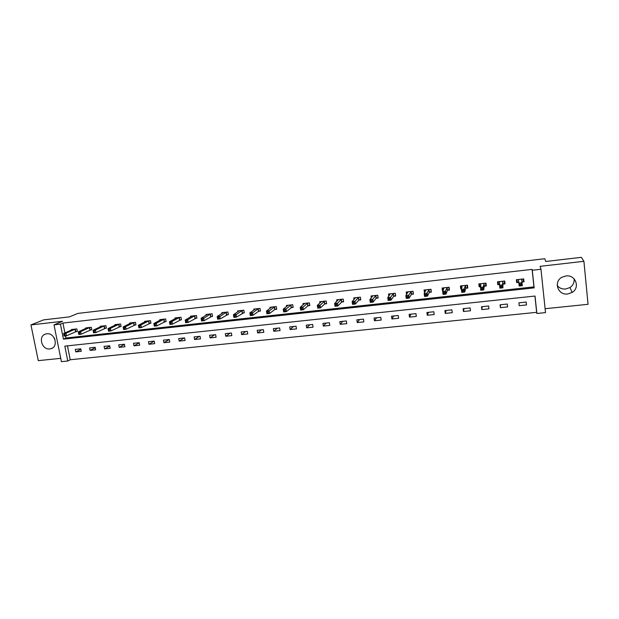 <?xml version="1.0" encoding="UTF-8"?>
<svg xmlns="http://www.w3.org/2000/svg" width="619" height="619" viewBox="0 0 619 619"><rect width="100%" height="100%" fill="white"/><g stroke="black" fill="none" stroke-linecap="round" stroke-linejoin="round"><path stroke-width="0.93" d="M49.837 348.923L50.951 348.698C58.875 346.764 54.898 332.48 46.773 333.788L45.798 333.974C37.759 335.815 41.674 350.184 49.837 348.923M574.076 278.821C574.463 282.426 573.101 285.328 569.991 287.518L565.689 289.027C562.16 289.29 559.336 288.114 557.208 285.506M567.708 293.979L572.149 292.423C580.467 287.634 575.492 274.441 565.913 275.958L561.982 277.227C553.162 281.746 557.889 295.472 567.708 293.979M67.788 361.016L61.405 361.658L54.015 324.867L60.43 324.132L63.424 339.15L534.151 287.874L532.278 270.255L540.975 269.265L545.509 312.61L536.874 313.485L535.025 296.044L64.817 346.129L67.788 361.016L70.241 359.747L536.658 312.332L536.874 313.485M545.099 308.711L588.05 304.308L583.91 261.303L581.357 257.342L545.726 261.481L544.79 258.719L77.816 313.423L69.506 316.866L43.639 319.876L30.95 324.929L38.277 360.645L60.739 358.347M536.658 312.332L534.932 296.06M67.471 345.843L70.241 359.747M526.189 302.057L518.9 302.823L519.209 305.701L526.498 304.935L526.189 302.057M507.301 304.037L500.09 304.796L500.415 307.658L507.619 306.908L507.301 304.037M488.623 306.003L481.497 306.753L481.83 309.593L488.956 308.85L488.623 306.003M470.154 307.945L463.105 308.68L463.445 311.504L470.494 310.769L470.154 307.945M451.885 309.864L444.914 310.591L445.262 313.4L452.234 312.672L451.885 309.864M433.818 311.759L426.917 312.479L427.272 315.272L434.167 314.553L433.818 311.759M415.945 313.632L409.12 314.351L409.484 317.121L416.301 316.417L415.945 313.632M398.265 315.489L391.51 316.201L391.881 318.955L398.628 318.259L398.265 315.489M380.77 317.33L374.093 318.027L374.472 320.774L381.149 320.077L380.77 317.33M363.469 319.141L356.861 319.837L357.248 322.569L363.848 321.88L363.469 319.141M346.346 320.944L339.808 321.632L340.202 324.341L346.733 323.66L346.346 320.944M329.401 322.723L322.932 323.404L323.335 326.097L329.803 325.424L329.401 322.723M312.641 324.48L306.243 325.153L306.645 327.838L313.044 327.172L312.641 324.48M296.052 326.221L289.715 326.886L290.133 329.556L296.462 328.898L296.052 326.221M279.633 327.946L273.366 328.604L273.791 331.258L280.051 330.608L279.633 327.946M263.392 329.656L257.187 330.306L257.612 332.945L263.818 332.295L263.392 329.656M247.314 331.343L241.17 331.985L241.603 334.608L247.739 333.974L247.314 331.343M231.398 333.014L225.316 333.649L225.757 336.256L231.831 335.63L231.398 333.014M215.644 334.67L209.632 335.297L210.073 337.897L216.085 337.27L215.644 334.67M200.053 336.303L194.095 336.929L194.544 339.514L200.502 338.887L200.053 336.303M184.617 337.928L178.721 338.547L179.177 341.115L185.066 340.496L184.617 337.928M169.335 339.529L163.493 340.141L163.958 342.694L169.792 342.09L169.335 339.529M154.208 341.115L148.428 341.727L148.893 344.265L154.665 343.661L154.208 341.115M139.229 342.694L133.503 343.29L133.975 345.82L139.693 345.224L139.229 342.694M124.396 344.249L118.732 344.845L119.204 347.36L124.868 346.764L124.396 344.249M109.71 345.789L104.1 346.377L104.58 348.884L110.19 348.296L109.71 345.789M95.171 347.321L89.616 347.901L90.095 350.393L95.651 349.812L95.171 347.321M80.764 348.83L75.263 349.41L75.758 351.886L81.251 351.313L80.764 348.83M65.498 335.916L65.916 338.005L533.957 286.883L532.092 269.381L62.945 323.072L64.91 332.937M522.018 282.024L523.999 281.8L523.682 278.898L516.362 279.711L516.679 282.612L518.652 282.396M503.092 284.121L505.05 283.904L504.725 281.018L497.49 281.823L497.815 284.709L499.518 284.523M484.383 286.202L486.31 285.986L485.977 283.115L478.827 283.912L479.16 286.783L480.452 286.636M465.875 288.261L467.786 288.044L467.446 285.189L460.366 285.978L460.714 288.833L461.604 288.733M447.568 290.288L449.456 290.079L449.108 287.239L442.113 288.028L442.461 290.853L442.972 290.798M429.462 292.3L431.335 292.091L430.979 289.274L424.054 290.048L424.541 292.849M411.558 294.288L413.407 294.087L413.043 291.278L406.196 292.044L406.521 294.536M393.839 296.253L395.673 296.052L395.301 293.267L388.523 294.025L388.809 296.145M376.313 298.203L378.124 298.002L377.745 295.232L371.044 295.975L371.299 297.824M358.981 300.13L360.769 299.929L360.382 297.174L353.759 297.917L353.991 299.55M341.827 302.033L343.599 301.832L343.205 299.093L336.651 299.828L336.86 301.291M324.859 303.914L326.608 303.72L326.213 300.996L319.721 301.724L319.915 303.047M308.069 305.778L309.802 305.585L309.392 302.877L302.97 303.596L303.155 304.803M291.448 307.628L293.166 307.434L292.756 304.741L286.404 305.453L286.574 306.56M275.006 309.454L276.708 309.26L276.291 306.583L270 307.287L270.163 308.308M258.734 311.256L260.421 311.071L259.988 308.409L253.767 309.105L253.922 310.057M242.633 313.052L244.296 312.866L243.863 310.212L237.704 310.9L237.851 311.79M226.693 314.816L228.341 314.638L227.9 311.999L221.803 312.68L221.942 313.508M210.917 316.572L212.549 316.386L212.1 313.771L206.065 314.444L206.204 315.218M195.302 318.305L196.912 318.127L196.463 315.52L190.49 316.185L190.621 316.92M179.843 320.023L181.437 319.845L180.98 317.253L175.069 317.911L175.192 318.607M164.538 321.718L166.116 321.547L165.66 318.963L159.803 319.621L159.926 320.278M149.388 323.404L150.951 323.226L150.487 320.665L144.691 321.315L144.807 321.934M134.393 325.068L135.94 324.898L135.468 322.344L129.727 322.986L129.843 323.582M119.537 326.716L121.069 326.546L120.597 324.008L114.917 324.642L115.026 325.207M104.835 328.349L106.352 328.178L105.872 325.656L100.247 326.283L100.348 326.824M90.273 329.966L91.774 329.803L91.295 327.289L85.724 327.915L85.824 328.426M75.858 331.567L77.344 331.405L76.857 328.906L71.34 329.525L71.433 330.02M54.015 324.867L62.542 321.3L30.95 324.929M62.945 323.072L60.43 324.132M532.092 269.381L532.278 270.255M583.91 261.303L540.147 266.34L540.975 269.265M533.957 286.883L534.151 287.874M65.916 338.005L63.424 339.15M523.589 278.906L523.999 281.8M516.424 279.711L516.679 282.612M526.104 302.064L526.498 304.935M518.946 302.815L519.209 305.701M500.469 304.757L500.415 307.658M497.931 281.777L497.815 284.709M482.193 306.676L481.83 309.593M479.593 284.098L479.16 286.783M464.118 308.579L463.445 311.504M461.279 286.814L460.714 288.833M446.229 310.452L445.262 313.4M443.127 289.181L442.461 290.853M428.541 312.309L427.272 315.272M425.152 291.394L424.41 292.864M411.031 314.15L409.484 317.121M393.715 315.969L391.881 318.955M376.576 317.771L374.472 320.774M359.616 319.551L357.248 322.569M342.841 321.307L340.202 324.341M326.228 323.056L323.335 326.097M309.794 324.782L306.645 327.838M293.522 326.492L290.133 329.556M277.42 328.178L273.791 331.258M261.481 329.857L257.612 332.945M245.704 331.513L241.603 334.608M230.082 333.154L225.757 336.256M214.623 334.771L210.073 337.897M199.31 336.38L194.544 339.514M184.153 337.974L179.177 341.115M169.142 339.552L163.958 342.694M154.208 341.154L148.893 344.265M139.252 342.833L133.975 345.82M124.442 344.489L119.204 347.36M109.772 346.122L104.58 348.884M95.249 347.723L90.095 350.393M80.865 349.309L75.758 351.886M54.905 339.405L54.116 337.742M521.701 279.115L521.918 282.078L523.31 281.343L523.055 278.968M518.807 282.45L517.244 282.016L516.981 279.649M519.937 284.106L520.061 285.297L521.314 285.158L521.183 283.966L519.937 284.106L518.869 283.061L521.995 282.713L522.32 285.684L519.194 286.032L518.335 279.494M521.639 279.154L521.995 282.713L521.183 283.966M519.194 286.032L520.061 285.297M521.314 285.158L522.32 285.684M504.415 281.049L504.439 283.44L504.176 281.08M499.518 284.423L498.434 284.113L498.171 281.753M504.439 283.44L502.938 284.237L502.922 287.82L499.835 288.16L499.44 281.606M500.523 286.249L499.502 285.204L502.589 284.864L502.922 287.82L501.893 287.293L501.761 286.11L500.523 286.249L500.655 287.433L501.893 287.293M502.767 281.235L502.589 284.864L501.761 286.11M499.835 288.16L500.655 287.433M486.023 283.479L485.776 285.521L485.505 283.169M480.491 286.38L479.841 286.179L479.57 283.835M485.776 285.521L484.213 286.318L483.741 289.932L480.692 290.265L480.754 283.703M481.327 288.369L480.352 287.324L483.4 286.992L483.741 289.932L482.688 289.413L482.549 288.237L481.327 288.369L481.466 289.545L482.688 289.413M484.05 283.332L483.4 286.992L482.549 288.237M480.692 290.265L481.466 289.545M467.593 286.442L467.322 287.572L467.043 285.235M461.72 288.315L461.17 285.893M467.322 287.572L465.689 288.377L464.784 292.013L461.766 292.346L461.41 289.429L462.269 285.769M462.354 290.466L461.41 289.429L464.436 289.088L464.784 292.013L463.701 291.503L463.561 290.334L462.354 290.466L462.494 291.634L463.701 291.503M465.527 285.405L463.561 290.334M461.766 292.346L462.494 291.634M449.317 288.911L449.069 289.599L448.783 287.278M443.243 290.11L442.972 287.928M449.069 289.599L447.375 290.412L446.036 294.071L443.049 294.404L442.693 291.503L443.993 287.812M443.591 292.539L442.693 291.503L445.68 291.17L446.036 294.071L444.937 293.568L444.79 292.408L443.591 292.539L443.738 293.7L444.937 293.568M447.22 287.456L444.79 292.408M443.049 294.404L443.738 293.7M431.219 291.17L430.716 289.297M425.183 291.58L424.974 289.94M431.01 291.611L429.261 292.423L427.497 296.114L424.549 296.439L424.177 293.553L425.918 289.839M425.044 294.59L424.177 293.553L427.133 293.228L427.497 296.114L426.375 295.611L426.228 294.458L425.044 294.59L425.191 295.743L426.375 295.611M429.106 289.483L426.228 294.458M424.549 296.439L425.191 295.743M413.306 293.329L412.85 291.301M407.333 293.213L407.163 291.936M413.152 293.592L411.341 294.412L409.167 298.126L406.25 298.451L405.878 295.58L408.037 291.835M406.698 296.617L405.878 295.58L408.795 295.263L409.167 298.126L408.022 297.638L407.867 296.486L406.698 296.617L406.853 297.762L408.022 297.638M411.186 291.487L407.867 296.486M406.25 298.451L406.853 297.762M395.587 295.41L395.177 293.274M389.691 294.923L389.552 293.909M395.479 295.557L393.622 296.377L391.046 300.122L388.159 300.439L387.773 297.592L390.349 293.816M388.562 298.621L387.773 297.592L390.659 297.267L391.046 300.122L389.869 299.635L389.715 298.49L388.562 298.621L388.717 299.758L389.869 299.635M393.467 293.468L389.715 298.49M388.159 300.439L388.717 299.758M378.047 297.445L377.691 295.232M372.243 296.679L372.127 295.859M378.008 297.507L376.089 298.327L373.118 302.095L370.263 302.405L369.868 299.573L372.855 295.774M370.619 300.602L369.868 299.573L372.723 299.256L373.118 302.095L371.918 301.615L371.764 300.478L370.619 300.602L370.781 301.739L371.918 301.615M375.934 295.433L371.764 300.478M370.263 302.405L370.781 301.739M354.989 298.459L354.888 297.785M360.699 299.434L358.741 300.246L355.383 304.045L352.559 304.355L352.157 301.538L355.538 297.716M352.876 302.567L352.157 301.538L354.989 301.221L355.383 304.045L354.169 303.565L354.006 302.436L352.876 302.567L353.039 303.689L354.169 303.565M358.594 297.375L354.006 302.436M352.559 304.355L353.039 303.689M337.912 300.254L337.835 299.697M343.53 301.36L341.58 302.157L337.842 305.972L335.049 306.281L334.647 303.48L338.415 299.627M335.328 304.502L334.647 303.48L337.44 303.171L337.842 305.972L336.612 305.5L336.45 304.378L335.328 304.502L335.49 305.624L336.612 305.5M341.433 299.294L336.45 304.378M335.049 306.281L335.49 305.624M321.029 302.041L320.959 301.585M326.546 303.264L324.604 304.037L320.495 307.875L317.733 308.185L317.323 305.399L321.47 301.53M317.973 306.42L317.323 305.399L320.085 305.09L320.495 307.875L319.242 307.411L319.079 306.297L317.973 306.42L318.135 307.535L319.242 307.411M324.457 301.19L319.079 306.297M317.733 308.185L318.135 307.535M309.732 305.144L307.805 305.902L303.333 309.763L300.602 310.065L300.184 307.303L304.703 303.403M300.795 308.316L300.184 307.303L302.915 306.993L303.333 309.763L302.064 309.307L301.894 308.2L300.795 308.316L300.966 309.43L302.064 309.307M307.658 303.07L301.894 308.2M300.602 310.065L300.966 309.43M293.104 307.009L291.178 307.751L286.357 311.636L283.657 311.93L283.223 309.175L288.114 305.26M283.812 310.196L283.223 309.175L285.932 308.881L286.357 311.636L285.065 311.179L284.895 310.073L283.812 310.196L283.982 311.295L285.065 311.179M291.038 304.935L284.895 310.073M283.657 311.93L283.982 311.295M276.647 308.85L274.728 309.577L269.559 313.477L266.89 313.771L266.449 311.04L271.695 307.101M267.006 312.053L266.449 311.04L269.126 310.738L269.559 313.477L268.251 313.028L268.073 311.937L267.006 312.053L267.176 313.152L268.251 313.028M274.588 306.776L268.073 311.937M266.89 313.771L267.176 313.152M260.351 310.676L258.448 311.388L252.947 315.311L250.3 315.597L249.852 312.881L255.446 308.92M250.378 313.887L249.852 312.881L252.506 312.587L252.947 315.311L251.616 314.862L251.438 313.771L250.378 313.887L250.556 314.978L251.616 314.862M258.309 308.595L251.438 313.771M250.3 315.597L250.556 314.978M244.234 312.479L236.497 317.114L233.881 317.4L233.433 314.7L239.367 310.715M233.92 315.705L233.433 314.7L236.056 314.406L236.497 317.114L235.15 316.68L234.972 315.589L233.92 315.705L234.106 316.796L235.15 316.68M242.199 310.398L234.972 315.589M233.881 317.4L234.106 316.796M228.279 314.266L220.232 318.901L217.64 319.187L217.184 316.502L223.444 312.494M217.64 317.508L217.184 316.502L219.776 316.208L220.232 318.901L218.863 318.468L218.685 317.392L217.64 317.508L217.826 318.584L218.863 318.468M226.252 312.185L218.685 317.392M217.64 319.187L217.826 318.584M212.487 316.03L204.131 320.673L201.562 320.959L201.105 318.282L207.628 314.266M201.539 319.288L201.105 318.282L203.666 317.996L204.131 320.673L202.746 320.247L202.56 319.172L201.539 319.288L201.717 320.363L202.746 320.247M210.475 313.949L202.56 319.172M201.562 320.959L201.717 320.363M192.099 316.054L185.189 320.046L187.727 319.768L188.199 322.429L185.654 322.708L185.189 320.046L185.777 322.112L186.799 322.004L186.613 320.936L185.592 321.052M194.853 315.698L187.727 319.768L186.613 320.936M196.85 317.779L188.199 322.429L186.799 322.004M185.654 322.708L185.777 322.112M176.663 317.756L169.444 321.795L171.958 321.516L172.43 324.163L169.916 324.433L169.444 321.795L170.008 323.853L171.014 323.745L170.821 322.685L169.815 322.793M179.386 317.431L171.958 321.516L170.821 322.685M181.382 319.505L172.43 324.163L171.014 323.745M169.916 324.433L170.008 323.853M166.062 321.222L156.816 325.88L154.332 326.151L153.86 323.52L161.381 319.443M154.201 324.518L153.86 323.52L156.344 323.242L156.816 325.88L155.392 325.462L155.199 324.41L154.201 324.518L154.394 325.571L155.392 325.462M164.074 319.141L156.344 323.242L155.199 324.41M154.332 326.151L154.394 325.571M146.246 321.16L138.432 325.23L140.892 324.96L141.372 327.575L138.911 327.846L138.432 325.23L138.942 327.273L139.925 327.165L139.732 326.12L138.749 326.228M148.924 320.835L140.892 324.96L139.732 326.12M150.897 322.909L141.372 327.575L139.925 327.165M138.911 327.846L138.942 327.273M135.878 324.588L126.083 329.254L123.645 329.525L123.158 326.925L131.274 322.816M123.452 327.915L123.158 326.925L125.595 326.654L126.083 329.254L124.62 328.851L124.427 327.807L123.452 327.915L123.645 328.96L124.62 328.851M133.921 322.514L125.595 326.654L124.427 327.807M123.645 329.525L123.645 328.96M121.015 326.252L110.948 330.925L108.534 331.188L108.039 328.596L116.449 324.472M108.31 329.587L108.039 328.596L110.453 328.333L110.948 330.925L109.47 330.523L109.277 329.486L108.31 329.587L108.503 330.623L109.47 330.523M119.065 324.178L110.453 328.333L109.277 329.486M108.534 331.188L108.503 330.623M101.748 326.143L93.074 330.26L95.465 329.989L95.96 332.565L93.577 332.829L93.074 330.26L93.515 332.279L94.475 332.171L94.274 331.142L93.322 331.242M104.356 325.826L95.465 329.989L94.274 331.142M106.298 327.892L95.96 332.565L94.475 332.171M93.577 332.829L93.515 332.279M91.72 329.517L81.128 334.198L78.768 334.461L78.265 331.9L87.225 327.745M78.481 332.883L78.265 331.9L80.625 331.637L81.128 334.198L79.627 333.811L79.425 332.782L78.481 332.883L78.683 333.912L79.627 333.811M89.786 327.459L80.625 331.637L79.425 332.782M78.768 334.461L78.683 333.912M75.363 329.068L65.939 333.262L63.595 333.525L72.825 329.354M77.29 331.126L66.442 335.815L64.105 336.071L63.989 335.529L64.925 335.428L64.724 334.407L63.788 334.508L63.989 335.529M64.724 334.407L65.939 333.262L66.442 335.815L64.925 335.428M63.595 333.525L63.788 334.508M518.413 279.509L518.73 282.419M502.698 281.274L503.023 284.16M502.613 281.351L502.938 284.237M499.51 281.63L499.579 282.249M483.973 283.37L484.306 286.241M483.88 283.448L484.213 286.318M465.457 285.436L465.798 288.292M465.349 285.521L465.689 288.377M447.135 287.487L447.491 290.326M447.026 287.572L447.375 290.412M429.021 289.514L429.377 292.338M428.905 289.599L429.261 292.423M411.109 291.518L411.473 294.327M410.977 291.603L411.341 294.412M393.382 293.507L393.754 296.292M393.251 293.592L393.622 296.377M375.849 295.464L376.228 298.242M375.71 295.549L376.089 298.327M358.502 297.406L358.888 300.161M358.355 297.491L358.741 300.246M341.34 299.333L341.734 302.072M341.185 299.41L341.58 302.157M324.364 301.229L324.766 303.952M324.201 301.314L324.604 304.037M307.558 303.109L307.968 305.817M307.395 303.194L307.805 305.902M290.938 304.974L291.348 307.666M290.76 305.059L291.178 307.751M274.488 306.807L274.906 309.492M274.302 306.9L274.728 309.577M258.208 308.633L258.634 311.295M258.022 308.719L258.448 311.388M242.091 310.436L242.524 313.082M241.897 310.521L242.339 313.175M226.144 312.224L226.585 314.854M225.95 312.309L226.392 314.947M210.359 313.988L210.808 316.611M210.158 314.073L210.607 316.696M194.737 315.736L195.186 318.344M194.528 315.822L194.977 318.429M179.27 317.47L179.727 320.062M179.061 317.555L179.518 320.147M163.958 319.18L164.422 321.756M163.741 319.265L164.205 321.849M148.808 320.874L149.272 323.443M148.583 320.967L149.047 323.528M133.797 322.553L134.269 325.107M133.572 322.646L134.044 325.199M118.941 324.217L119.421 326.755M118.709 324.31L119.181 326.847M104.232 325.865L104.712 328.387M103.992 325.95L104.472 328.48M89.662 327.497L90.15 330.004M89.422 327.583L89.91 330.097M75.239 329.107L75.727 331.606M74.992 329.2L75.479 331.699M50.951 348.698L52.545 347.948M572.149 292.423L569.991 287.518M518.436 279.517L518.753 282.419M499.525 281.63L499.579 282.156"/></g></svg>
